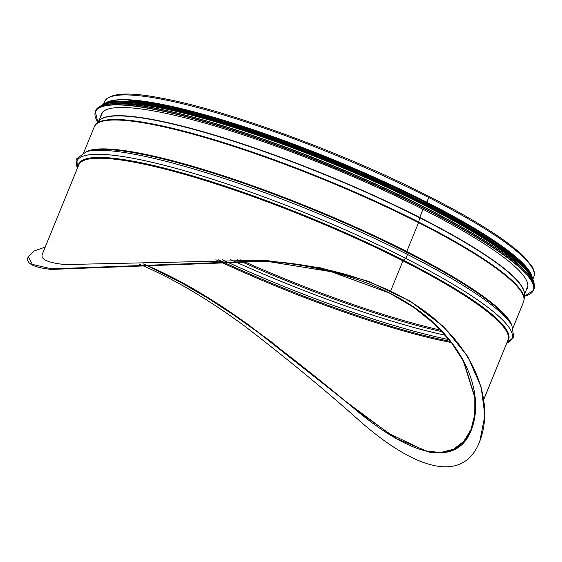 <?xml version="1.0" encoding="UTF-8"?>
<svg xmlns="http://www.w3.org/2000/svg" width="562" height="562" viewBox="0 0 562 562"><rect width="100%" height="100%" fill="white"/><g stroke="black" fill="none" stroke-linecap="round" stroke-linejoin="round"><path stroke-width="0.84" d="M100.816 116.229A230.132 37.492 22.2 0 1 101.272 114.163A230.132 37.492 22.2 0 1 130.595 107.848A230.132 37.492 22.2 0 1 377.552 187.511A230.132 37.492 22.2 0 1 527.423 288.067A230.132 37.492 22.2 0 1 526.299 289.866M115.61 103.626A231.34 37.689 22.2 0 1 131.115 103.71A231.34 37.689 22.2 0 1 347.752 169.921A231.34 37.689 22.2 0 1 524.55 270.512M127.342 101.574A231.34 37.689 22.2 0 1 131.88 101.841A231.34 37.689 22.2 0 1 335.451 162.587A231.34 37.689 22.2 0 1 517.602 260.838M143.528 263.922L193.96 289.079L247.814 324.197L345.834 401.507L388.658 433.33L425.336 450.886L440.468 452.529L453.45 449.284L463.798 441.367L471.012 429.494L474.778 414.475L474.82 397.678L463.376 361.134L451.124 342.11L434.426 323.888L413.646 307.323L389.564 293.097L331.194 271.685L264.681 260.958M389.564 293.097L413.913 307.372L434.735 323.979L451.462 342.258L463.727 361.338L475.178 397.994L475.122 414.847L471.335 429.923L464.704 441.142L455.325 448.968L443.594 452.782L429.958 452.347L397.011 438.866L358.191 411.588L269.788 340.649L219.707 305.061L170.616 276.483L143.38 263.936C175.723 277.368 210.216 297.277 246.866 323.663C285.91 352.964 320.979 380.664 352.065 406.762C409.698 456.126 456.477 468.827 471.335 429.923C482.063 402.596 473.436 361.823 436.962 326.093C399.996 289.191 334.917 266.219 264.814 260.972L331.376 271.685L389.564 293.097M524.332 294.692A229.949 37.464 -157.8 0 0 419.744 217.473L422.968 209.289L419.744 217.473A0.927 0.414 -63.1 0 0 419.659 217.747L418.725 222.053A1.862 0.829 116.9 0 1 418.542 222.636L406.762 251.509A0.927 0.414 -63.1 0 0 406.656 252.183L407.148 254.298A2.789 1.243 116.9 0 1 405.518 258.288L403.39 260.199A0.927 0.414 -63.1 0 0 402.947 260.852L390.766 290.709L402.947 260.845A231.811 37.766 -157.8 0 0 78.743 164.947L42.094 254.748M532.256 277.649A231.811 37.766 -157.8 0 0 426.86 202.257L428.785 197.543A231.811 37.766 -157.8 0 0 104.574 101.638C109.407 92.786 128.621 91.669 162.228 98.294C227.631 110.243 345.138 153.468 428.75 196.293A1.349 0.597 116.9 0 1 428.778 197.543A231.811 37.766 -157.8 0 1 533.823 276.813C534.961 273.715 534.322 270.203 531.898 266.276L523.96 256.63C506.791 240.03 475.052 219.918 428.757 196.293L428.757 196.293A1.349 0.597 116.9 0 1 428.785 197.543L426.635 202.243A231.34 37.689 -157.8 0 0 107.44 102.375M98.849 121.055A229.949 37.464 -157.8 0 1 419.744 217.473A0.927 0.414 -63.1 0 0 419.659 217.747L418.725 222.053A1.862 0.829 116.9 0 1 418.542 222.636L406.762 251.509A0.927 0.414 -63.1 0 0 406.656 252.183L407.148 254.291A2.789 1.243 116.9 0 1 405.518 258.288L403.383 260.192A0.927 0.414 -63.1 0 0 402.947 260.845A231.811 37.766 -157.8 0 1 507.985 340.115L483.805 399.378M531.259 275.331A231.34 37.689 -157.8 0 0 426.642 202.243L426.86 202.257A231.811 37.766 -157.8 0 0 105.108 103.331M479.822 441.107L484.88 415.459L481.156 387.077L467.809 356.568L443.896 326.88L410.253 301.211L368.911 281.457L320.361 267.807L268.165 260.747L51.627 268.861L32.301 264.365L28.318 256.532L33.938 251.052L45.22 247.083M42.305 254.242C40.38 259.391 47.953 262.833 65.023 264.562L261.393 260.234L268.165 260.747M28.311 256.525L28.1 257.052C25.662 263.395 33.425 267.519 51.395 269.423L268.179 261.211C340.684 266.184 407.218 289.999 445.097 328.658C483.264 366.993 491.56 411.201 479.723 441.353C463.285 484.662 413.913 470.394 354.46 416.245C322.349 387.801 285.868 357.839 245.032 326.367C207.961 298.991 172.78 278.295 139.502 264.281M97.816 122.179A236.454 38.525 22.2 0 1 125.544 105.291A236.454 38.525 22.2 0 1 402.764 198.091A236.454 38.525 22.2 0 1 524.276 296.216M97.795 122.207L95.315 111.529A236.644 38.553 22.2 0 1 125.466 105.045A236.644 38.553 22.2 0 1 379.406 186.963A236.644 38.553 22.2 0 1 533.514 290.357L524.276 296.251M95.315 111.529L95.702 110.588A236.644 38.553 22.2 0 1 125.853 104.103A236.644 38.553 22.2 0 1 379.793 186.015A236.644 38.553 22.2 0 1 533.9 289.416L533.514 290.357M100.802 106.049A236.469 38.525 22.2 0 1 126.057 104.005A236.469 38.525 22.2 0 1 363.389 178.533A236.469 38.525 22.2 0 1 533.429 282.602M102.347 105.403A234.129 38.146 22.2 0 1 128.888 102.579A234.129 38.146 22.2 0 1 367.576 177.999A234.129 38.146 22.2 0 1 532.776 281.063M101.357 105.768A234.319 38.174 22.2 0 1 128.81 102.333A234.319 38.174 22.2 0 1 370.175 178.92A234.319 38.174 22.2 0 1 533.233 282.012M100.612 106.078A234.319 38.174 22.2 0 1 129.028 101.813A234.319 38.174 22.2 0 1 373.533 179.791A234.319 38.174 22.2 0 1 533.549 282.756M103.921 103.872A234.15 38.146 22.2 0 1 129.225 101.708A234.15 38.146 22.2 0 1 364.914 175.808A234.15 38.146 22.2 0 1 532.727 278.864M117.226 101.378A231.994 37.794 22.2 0 1 131.36 101.581A231.994 37.794 22.2 0 1 346.698 167.167A231.994 37.794 22.2 0 1 524.964 267.772M131.705 100.731A231.994 37.794 22.2 0 1 364.612 173.876A231.994 37.794 22.2 0 1 531.385 275.977M419.659 217.747A230.006 37.471 -157.8 0 0 99.207 120.661L95.919 124.251A231.699 37.752 -157.8 0 1 418.725 222.053A231.699 37.752 -157.8 0 1 524.184 299.026L524.346 294.158A230.006 37.471 -157.8 0 0 419.659 217.747M524.184 299.026L523.58 301.906A231.811 37.766 -157.8 0 0 418.542 222.636A231.811 37.766 -157.8 0 0 94.332 126.731L95.919 124.251M511.694 325.04A231.811 37.766 -157.8 0 0 406.762 251.509A231.811 37.766 -157.8 0 0 86.639 151.578M406.656 252.183A232.162 37.823 -157.8 0 0 89.653 150.764L86.351 151.663A234.937 38.279 -157.8 0 1 407.148 254.291A234.937 38.279 -157.8 0 1 511.842 325.3L510.113 322.349A232.162 37.823 -157.8 0 0 406.656 252.183M506.727 343.206A234.937 38.279 -157.8 0 0 405.518 258.288A234.937 38.279 -157.8 0 0 177.444 168.776A234.937 38.279 -157.8 0 0 77.479 168.031L76.776 158.688L86.351 151.663M507.472 341.38A232.162 37.823 -157.8 0 0 403.39 260.199A232.162 37.823 -157.8 0 0 78.223 166.204M215.864 259.756A231.34 37.689 -157.8 0 0 451.448 342.532M218.126 259.728A231.874 37.78 -157.8 0 0 450.591 341.429M222.074 259.693A234.642 38.23 -157.8 0 0 449.2 339.68M230.708 259.7A234.642 38.23 -157.8 0 0 445.504 335.289M237.276 259.785A231.874 37.78 -157.8 0 0 442.287 331.728M240.262 259.848A231.34 37.689 -157.8 0 0 440.826 330.189M95.702 110.588C98.238 104.855 108.34 102.656 126.014 103.991C171.881 106.97 271.643 138.203 361.507 177.704C465.139 222.622 543.011 272.76 533.9 289.416M100.577 106.092L110.735 101.947L129.19 101.701L174.536 109.4L234.804 126.288L303.656 150.595L373.828 179.756L437.931 210.694L489.193 240.15L522.217 265.018L530.732 274.909L533.563 282.791M105.909 103.05L131.571 100.689L171.27 107.124L223.402 121.055L290.772 143.956L360.916 172.253L449.024 214.81L510.331 253.307L530.015 273.013L531.884 276.89M102.621 112.112L98.561 121.371M527.894 285.658L524.318 295.12M94.332 126.731L83.822 152.492M523.58 301.906L513.071 327.667M506.72 343.227L513.766 337.024L511.842 325.3M104.574 101.638L103.626 103.956M533.823 276.813L532.874 279.131M479.941 440.833L479.723 441.36"/></g></svg>
